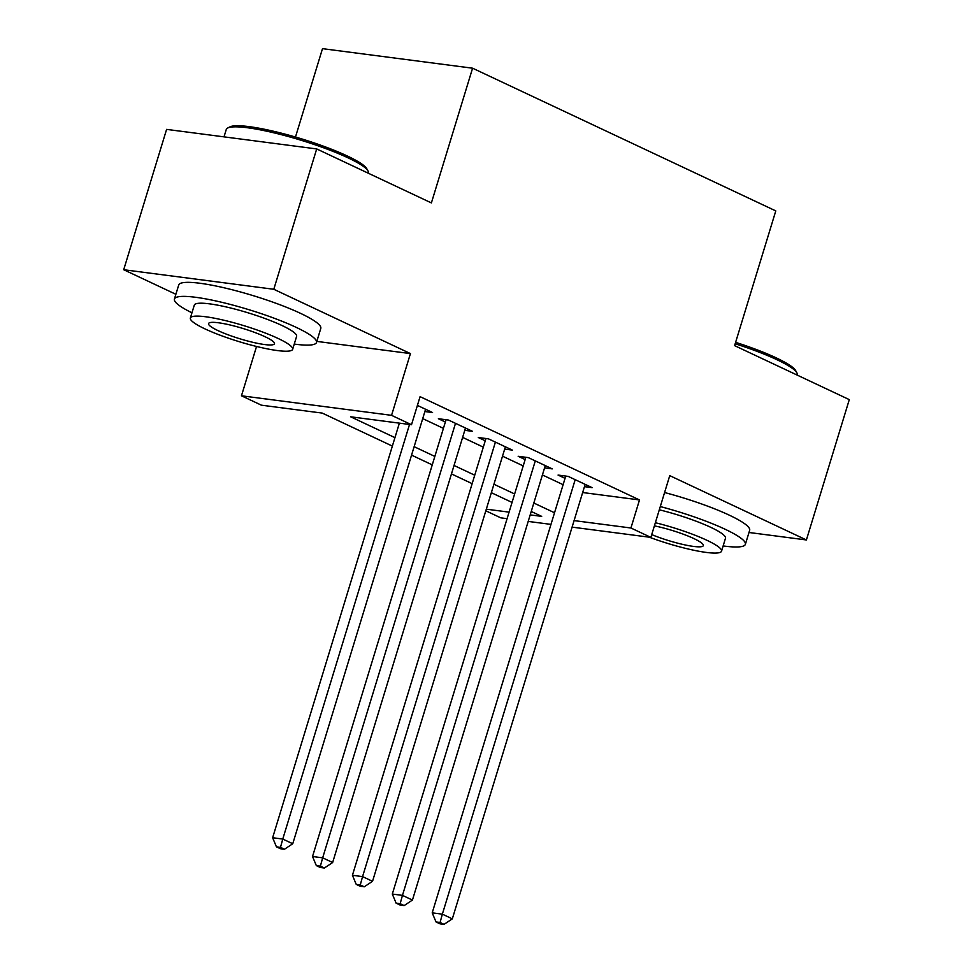 <?xml version="1.0" encoding="UTF-8"?>
<svg xmlns="http://www.w3.org/2000/svg" width="973" height="973" viewBox="0 0 973 973"><rect width="100%" height="100%" fill="white"/><g stroke="black" fill="none" stroke-linecap="round" stroke-linejoin="round"><path stroke-width="1.46" d="M392.362 446.096L322.258 413.099L261.409 405.182L241.462 395.792L391.56 415.337L411.506 424.727L350.657 416.797L394.953 437.643M256.544 346.461L241.462 395.792M316.833 341.401L410.436 353.588L273.79 289.273L316.699 148.93L166.602 129.385L123.705 269.728L175.87 294.284M295.476 137.035L322.501 48.65L472.586 68.195L775.785 210.91L734.603 345.634L849.295 399.623L806.398 539.954L669.752 475.639L650.876 537.388L572.088 527.135M507.091 518.67L500.779 517.843L485.807 510.801M273.79 289.273L123.705 269.728M748.991 532.486L806.398 539.954M424.885 411.543L432.559 412.54L417.405 405.413M464.778 430.321L472.464 431.319L448.517 420.056L438.385 418.731L445.366 422.014M504.671 449.1L512.357 450.098L488.422 438.835L478.278 437.509L485.259 440.793M544.564 467.879L552.25 468.877L528.315 457.614L518.171 456.288L525.152 459.572M582.669 492.533L639.504 499.94L420.081 396.656L411.506 424.727M422.72 418.609L443.42 428.363M462.613 437.388L483.313 447.142M502.506 456.167L523.219 465.909M542.411 474.946L563.112 484.688M584.469 486.658L592.143 487.655L568.208 476.393L558.064 475.067L565.045 478.351M410.436 353.588L391.56 415.337M639.504 499.94L630.93 527.998L650.876 537.388M316.699 148.93L431.392 202.919L472.586 68.195M530.2 514.887L541.681 516.383L531.246 511.47M512.053 502.433L491.341 492.691M472.148 483.654L451.448 473.912M432.255 464.875L411.555 455.133M486.305 509.171L509.086 512.139M550.973 524.386L528.205 521.419M574.082 520.604L630.93 527.998M414.145 446.68L434.846 456.422M454.038 465.459L474.739 475.201M493.931 484.238L514.632 493.98M533.824 503.017L554.525 512.759M565.751 476.065L432.207 912.844L442.35 914.158L575.189 479.677M440.076 922.477L436.013 921.942L440.003 923.827L444.065 924.35L440.076 922.477L442.35 914.158L452.323 918.853L585.162 484.372M432.207 912.844L436.013 921.942M444.065 924.35L452.323 918.853M735.6 342.338A72.501 11.311 17 0 1 776.174 357.845A72.501 11.311 17 0 1 795.671 370.628L796.851 372.781A74.289 11.591 -163 0 0 776.868 359.682A74.289 11.591 -163 0 0 735.174 343.761M797.13 375.055L797.203 374.8A74.289 11.591 -163 0 0 796.851 372.781M723.134 545.938A74.289 11.591 -163 0 0 745.379 544.333A74.289 11.591 -163 0 0 725.043 529.215A74.289 11.591 -163 0 0 660.302 506.568M745.379 544.333L749.66 530.297A74.289 11.591 -163 0 0 729.336 515.179A74.289 11.591 -163 0 0 664.583 492.533M659.305 509.803A53.491 8.343 17 0 1 710.849 527.366A53.491 8.343 17 0 1 725.481 538.251L721.54 551.168A53.491 8.343 -163 0 0 706.897 540.283A53.491 8.343 -163 0 0 655.364 522.72M649.271 537.181A53.491 8.343 -163 0 0 721.54 551.168M651.728 534.603A34.469 5.376 -163 0 0 685.065 544.929A34.469 5.376 -163 0 0 703.345 545.598A34.469 5.376 -163 0 0 693.919 538.592A34.469 5.376 -163 0 0 654.403 525.858M227.682 128.022L229.871 126.904A72.501 11.311 17 0 1 278.266 132.389A72.501 11.311 17 0 1 347.3 155.984A72.501 11.311 17 0 1 366.797 168.755L367.976 170.92A74.289 11.591 -163 0 0 347.993 157.821A74.289 11.591 -163 0 0 277.269 133.642A74.289 11.591 -163 0 0 227.682 128.022A74.289 11.591 -163 0 0 226.259 129.506L224.009 136.865M368.256 173.194L368.329 172.939A74.289 11.591 -163 0 0 367.976 170.92M294.26 344.077A74.289 11.591 -163 0 0 316.505 342.472A74.289 11.591 -163 0 0 296.169 327.354A74.289 11.591 -163 0 0 220.093 301.898A74.289 11.591 -163 0 0 174.422 299.027A74.289 11.591 -163 0 0 191.961 312.807M316.505 342.472L320.786 328.436A74.289 11.591 -163 0 0 300.462 313.318A74.289 11.591 -163 0 0 224.386 287.862A74.289 11.591 -163 0 0 178.716 285.004L174.422 299.027M190.367 318.025L194.308 305.108A53.491 8.343 17 0 1 227.196 307.176A53.491 8.343 17 0 1 281.975 325.505A53.491 8.343 17 0 1 296.607 336.39L292.666 349.295A53.491 8.343 -163 0 0 278.023 338.422A53.491 8.343 -163 0 0 223.255 320.081A53.491 8.343 -163 0 0 190.367 318.025A53.491 8.343 -163 0 0 205.011 328.91A53.491 8.343 -163 0 0 259.779 347.239A53.491 8.343 -163 0 0 292.666 349.295M265.045 336.731A34.469 5.376 -163 0 0 229.75 324.909A34.469 5.376 -163 0 0 208.55 323.583A34.469 5.376 -163 0 0 217.988 330.601A34.469 5.376 -163 0 0 253.284 342.411A34.469 5.376 -163 0 0 274.471 343.737A34.469 5.376 -163 0 0 265.045 336.731M525.846 457.286L392.314 894.065L402.457 895.379L535.296 460.898M400.171 903.698L396.12 903.163L400.11 905.048L404.16 905.571L400.171 903.698L402.457 895.379L412.43 900.074L545.269 465.593M392.314 894.065L396.12 903.163M404.16 905.571L412.43 900.074M485.953 438.507L352.421 875.286L362.564 876.612L495.403 442.119M360.278 884.919L356.227 884.384L360.217 886.269L364.267 886.792L360.278 884.919L362.564 876.612L372.537 881.307L505.376 446.814M352.421 875.286L356.227 884.384M364.267 886.792L372.537 881.307M446.06 419.728L312.528 856.508L322.671 857.833L455.498 423.34M320.385 866.14L316.334 865.605L320.324 867.49L324.374 868.013L320.385 866.14L322.671 857.833L332.644 862.528L465.483 428.035M312.528 856.508L316.334 865.605M324.374 868.013L332.644 862.528M399.38 423.146L272.635 837.729L282.766 839.054L409.524 424.471M280.492 847.361L276.429 846.826L280.419 848.711L284.481 849.234L280.492 847.361L282.766 839.054L292.751 843.749L425.578 409.256M272.635 837.729L276.429 846.826M284.481 849.234L292.751 843.749"/></g></svg>
